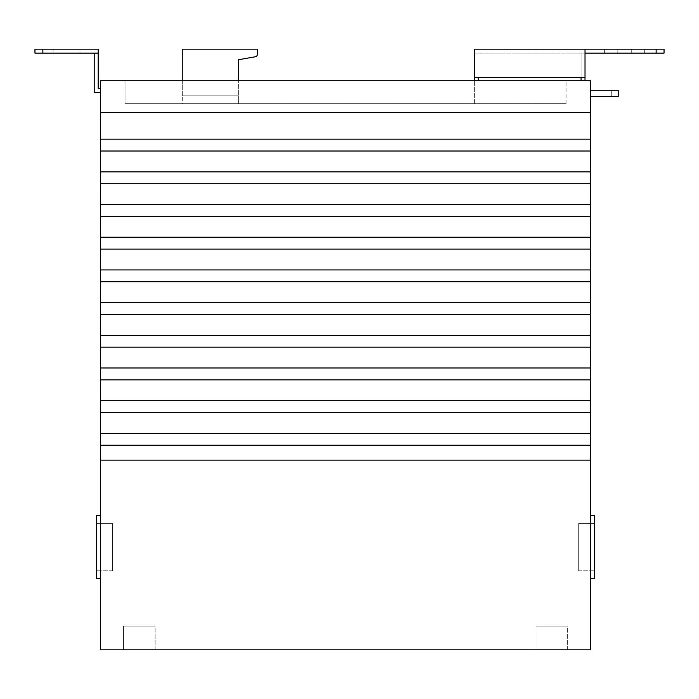 <?xml version="1.0" encoding="UTF-8"?>
<svg xmlns="http://www.w3.org/2000/svg" width="699" height="699" viewBox="0 0 699 699"><rect width="100%" height="100%" fill="white"/><g stroke="black" fill="none" stroke-linecap="round" stroke-linejoin="round"><path stroke-width="0.52" stroke-dasharray="3.5 2.62" d="M53.124 53.124L80.001 53.124L53.124 53.124L53.124 49.175L80.001 49.175L53.124 49.175M80.001 53.124L80.001 49.175M567.632 649.825L567.632 626.112L536.019 626.112L567.632 626.112L536.019 626.112L567.632 626.112L567.632 649.825L536.019 649.825L536.019 626.112L536.019 649.825L567.632 649.825M155.082 649.825L155.082 626.112L123.47 626.112L155.082 626.112L123.47 626.112L155.082 626.112L155.082 649.825L123.47 649.825L123.47 626.112L123.47 649.825L155.082 649.825M182.264 80.787L182.264 49.175L257.346 49.175L257.346 54.426A2.368 2.368 0 0 1 255.388 56.759A2.368 2.368 0 0 0 257.346 54.426A2.368 2.368 0 0 1 255.388 56.759L238.621 59.721L238.621 80.787M578.693 570.795L578.693 523.368L594.5 523.368L594.5 570.795L594.5 523.368L578.693 523.368L594.5 523.368L594.5 570.795L578.693 570.795L578.693 523.368L578.693 570.795L578.693 523.368L594.5 523.368L594.5 570.795L578.693 570.795M255.388 56.759L238.621 59.721L238.621 95.807L238.621 59.721M182.264 95.807L238.621 95.807L238.621 103.705L238.621 95.807L182.264 95.807L182.264 49.175L257.346 49.175L182.264 49.175L182.264 103.705L238.621 103.705L182.264 103.705L182.264 95.807L238.621 95.807L182.264 95.807M474.368 80.787L474.368 103.705L478.326 103.705L474.368 103.705L474.368 53.124L474.368 77.624L585.019 77.624L474.368 77.624L585.019 77.624L585.019 53.124L585.019 77.624L585.019 53.124L474.368 53.124L474.368 77.624L474.368 49.175L664.05 49.175M112.399 570.795L112.399 523.368L96.593 523.368L96.593 570.795L96.593 523.368L112.399 523.368L96.593 523.368L96.593 570.795L112.399 570.795L112.399 523.368L112.399 570.795L112.399 523.368L96.593 523.368L96.593 570.795L112.399 570.795M631.249 49.175L604.382 49.175L644.688 49.175L631.249 49.175L631.249 53.124L644.688 53.124L631.249 53.124L631.249 49.175M617.82 53.124L604.382 53.124L617.82 53.124L617.82 49.175L617.82 53.124M664.05 53.124L474.368 53.124L478.326 53.124L474.368 53.124L474.368 77.624M478.326 80.787L478.326 77.624M590.55 578.693L594.5 578.693L594.5 515.469L590.55 515.469L590.55 578.693L590.55 515.469L594.5 515.469L590.55 515.469L590.55 578.693L594.5 578.693L594.5 515.469L594.5 578.693L590.55 578.693L590.55 515.469M618.213 96.593L618.213 90.276L590.55 90.276L590.55 96.593L618.213 96.593M611.293 96.593L611.293 90.276L590.55 90.276L611.293 90.276L611.293 96.593L590.55 96.593L590.55 90.276L590.55 96.593L611.293 96.593M585.019 49.175L585.019 77.624M125.051 103.705L566.05 103.705L125.051 103.705L125.051 80.787L566.05 80.787L125.051 80.787L125.051 103.705M590.55 96.593L590.55 90.276M100.551 578.693L96.593 578.693L96.593 515.469L100.551 515.469L96.593 515.469L96.593 578.693L96.593 515.469L100.551 515.469L100.551 578.693L100.551 515.469L100.551 578.693L96.593 578.693L100.551 578.693L100.551 515.469M581.07 77.624L581.07 53.124L581.07 80.787L585.019 80.787L585.019 53.124M585.019 80.787L581.07 80.787M566.05 103.705L566.05 80.787L566.05 103.705M590.55 460.143L100.551 460.143L590.55 460.143L100.551 460.143L100.551 649.825L590.55 649.825L590.55 80.787L100.551 80.787L100.551 112.399L590.55 112.399M590.55 151.019L100.551 151.019L590.55 151.019L100.551 151.019L100.551 139.162L590.55 139.162L100.551 139.162L100.551 112.399M590.55 139.162L100.551 139.162M590.55 171.858L100.551 171.858L590.55 171.858L100.551 171.858L100.551 151.019M100.551 460.143L100.551 445.237L590.55 445.237L100.551 445.237L100.551 433.38L590.55 433.38L100.551 433.38L100.551 412.55L590.55 412.55L100.551 412.55L100.551 400.693L590.55 400.693L100.551 400.693L100.551 367.997L590.55 367.997L100.551 367.997L100.551 347.167L590.55 347.167L100.551 347.167L100.551 335.31L590.55 335.31L100.551 335.31L100.551 302.623L590.55 302.623L100.551 302.623L100.551 281.784L590.55 281.784L100.551 281.784L100.551 269.928L590.55 269.928L100.551 269.928L100.551 237.241L590.55 237.241L100.551 237.241L100.551 216.402L590.55 216.402L100.551 216.402L100.551 204.545L590.55 204.545L100.551 204.545L100.551 183.715L590.55 183.715M100.551 249.089L590.55 249.089M100.551 314.471L590.55 314.471M100.551 379.854L590.55 379.854M100.551 445.237L590.55 445.237M590.55 433.38L100.551 433.38M100.551 412.55L590.55 412.55M590.55 400.693L100.551 400.693M590.55 367.997L100.551 367.997M100.551 347.167L590.55 347.167M590.55 335.31L100.551 335.31M590.55 302.623L100.551 302.623M100.551 281.784L590.55 281.784M590.55 269.928L100.551 269.928M590.55 237.241L100.551 237.241M100.551 216.402L590.55 216.402M590.55 204.545L100.551 204.545M100.551 183.715L100.551 171.858M98.175 53.124L94.225 53.124L94.225 92.644L100.551 92.644L100.551 88.694L98.175 88.694L98.175 49.175L42.857 49.175L42.857 53.124L34.95 53.124M100.551 88.694L100.551 92.644M34.95 49.175L42.857 49.175M94.225 53.124L42.857 53.124M656.143 49.175L656.143 53.124M604.382 49.175L604.382 53.124M644.688 49.175L644.688 53.124"/><path stroke-width="1.05" d="M238.621 80.787L238.621 59.721L255.388 56.759A2.368 2.368 0 0 0 257.346 54.426L257.346 49.175L182.264 49.175L182.264 80.787M238.621 59.721L255.388 56.759M585.019 53.124L664.05 53.124L664.05 49.175L585.019 49.175L585.019 77.624L474.368 77.624L474.368 49.175L585.019 49.175M664.05 49.175L664.05 53.124M478.326 80.787L478.326 77.624M474.368 80.787L474.368 77.624M590.55 578.693L594.5 578.693L594.5 515.469L590.55 515.469M590.55 96.593L618.213 96.593L618.213 90.276L590.55 90.276M100.551 578.693L96.593 578.693L96.593 515.469L100.551 515.469M581.07 80.787L581.07 77.624M585.019 80.787L585.019 77.624M590.55 445.237L100.551 445.237L100.551 649.825L590.55 649.825L590.55 80.787L100.551 80.787L100.551 112.399L590.55 112.399M590.55 151.019L100.551 151.019L100.551 112.399M100.551 139.162L590.55 139.162M590.55 183.715L100.551 183.715L100.551 151.019M100.551 171.858L590.55 171.858M590.55 216.402L100.551 216.402L100.551 183.715M100.551 204.545L590.55 204.545M590.55 249.089L100.551 249.089L100.551 216.402M100.551 237.241L590.55 237.241M590.55 281.784L100.551 281.784L100.551 249.089M100.551 269.928L590.55 269.928M590.55 314.471L100.551 314.471L100.551 281.784M100.551 302.623L590.55 302.623M590.55 347.167L100.551 347.167L100.551 314.471M100.551 335.31L590.55 335.31M590.55 379.854L100.551 379.854L100.551 347.167M100.551 367.997L590.55 367.997M590.55 412.55L100.551 412.55L100.551 379.854M100.551 400.693L590.55 400.693M100.551 445.237L100.551 412.55M100.551 433.38L590.55 433.38M100.551 460.143L590.55 460.143M34.95 49.175L34.95 53.124L34.95 49.175L98.175 49.175L98.175 88.694L100.551 88.694M100.551 92.644L94.225 92.644L94.225 53.124M34.95 53.124L98.175 53.124M656.143 49.175L656.143 53.124M42.857 49.175L42.857 53.124"/></g></svg>
